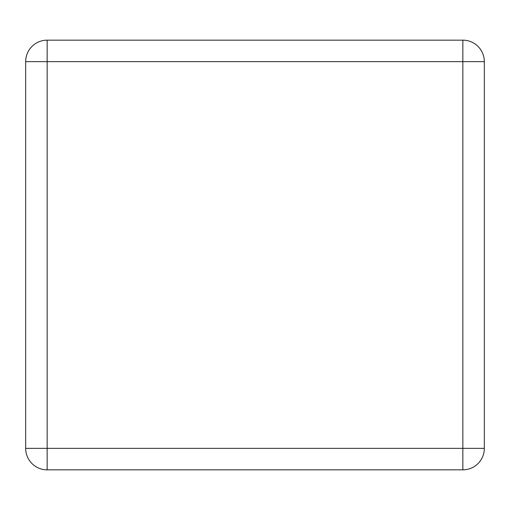 <?xml version="1.0" encoding="UTF-8"?>
<svg xmlns="http://www.w3.org/2000/svg" width="510" height="510" viewBox="0 0 510 510"><rect width="100%" height="100%" fill="white"/><g stroke="black" fill="none" stroke-linecap="round" stroke-linejoin="round"><path stroke-width="0.76" d="M25.672 448.354L25.672 61.646A21.484 21.484 0 0 1 47.156 40.162L462.844 40.162A21.484 21.484 0 0 1 484.328 61.646L484.328 448.354A21.484 21.484 0 0 1 462.844 469.837L47.156 469.837A21.484 21.484 0 0 1 25.672 448.354L47.156 448.354L47.156 61.646L462.844 61.646L462.844 448.354L47.156 448.354L47.156 469.837A21.484 21.484 0 0 1 25.672 448.354M25.672 340.253L25.672 169.747M484.328 340.253L484.328 169.747M25.672 61.646L47.156 61.646L47.156 40.162A21.484 21.484 0 0 0 25.672 61.646M462.844 40.162A21.484 21.484 0 0 1 484.328 61.646L462.844 61.646L462.844 40.162M484.328 448.354A21.484 21.484 0 0 1 462.844 469.837L462.844 448.354L484.328 448.354"/></g></svg>
